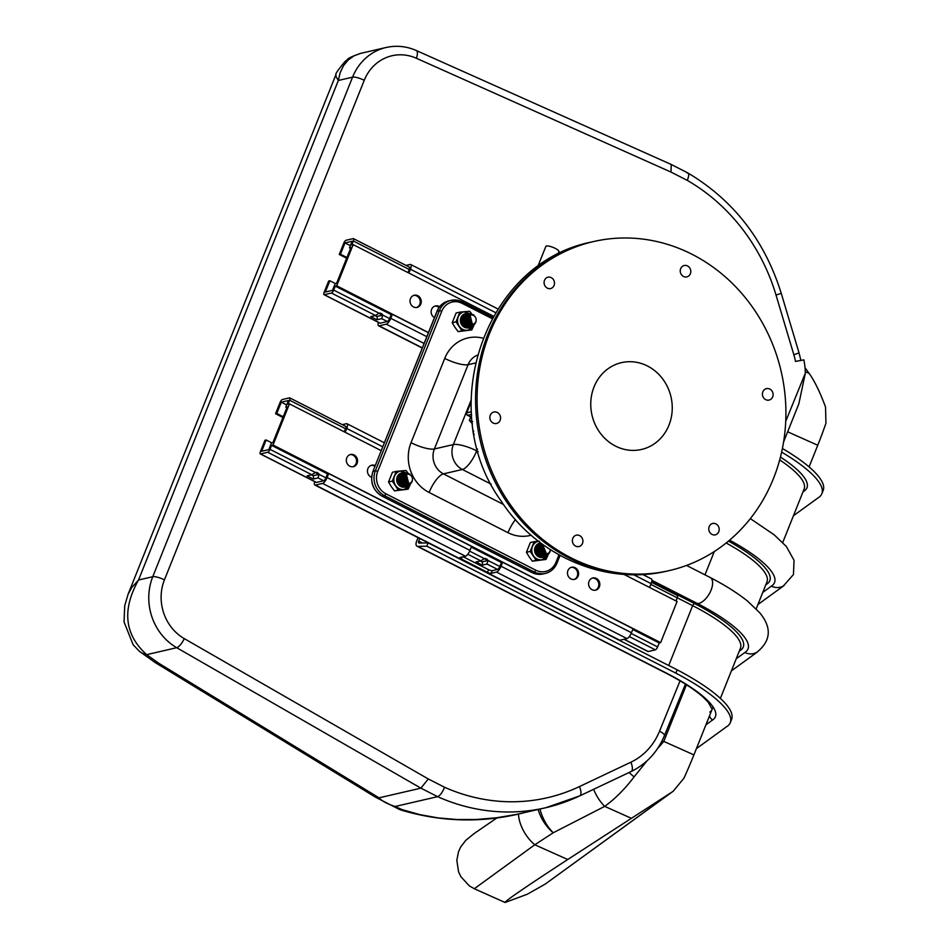<?xml version="1.0" encoding="UTF-8"?>
<svg xmlns="http://www.w3.org/2000/svg" width="950" height="950" viewBox="0 0 950 950"><rect width="100%" height="100%" fill="white"/><g stroke="black" fill="none" stroke-linecap="round" stroke-linejoin="round"><path stroke-width="1.43" d="M184.264 638.614A9.381 2.969 119.9 0 1 176.712 647.698L146.656 654.657A29.533 20.805 130.6 0 1 139.282 651.201L133.131 644.706L124.058 621.977L124.711 605.732L128.084 594.273L131.86 587.361L138.534 580.011C121.814 609.758 124.521 634.636 146.656 654.657L158.531 663.1A29.533 11.638 121.4 0 1 154.969 662.423L375.476 797.169A29.533 11.638 -58.6 0 0 379.038 797.846L420.909 788.156L428.272 778.953L184.264 638.614A45.018 40.969 -103 0 1 164.433 579.868L364.242 80.311A45.018 40.969 -103 0 1 416.385 58.259A9.381 3.206 -65.9 0 0 416.421 50.576L671.234 164.481L670.997 172.081L687.289 180.381A190 172.9 -103 0 1 776.031 295.094L793.844 354.73A64.469 58.663 -103 0 1 795.494 361.439L803.89 359.86A73.851 67.201 -103 0 1 805.351 373.113L785.733 421.301M687.289 180.381C689.225 175.382 689.154 172.9 687.064 172.936M776.031 295.094L781.232 293.289C764.619 240.279 733.531 200.201 687.99 173.031L671.282 164.504M783.584 441.999L798.843 403.798L805.351 373.113M444.553 787.253C442.403 792.49 440.088 795.625 437.594 796.658L395.129 806.491A200.462 177.044 82.5 0 0 402.361 809.697L419.781 814.613L438.033 817.903L456.986 819.529L476.484 819.494L496.375 817.784L516.503 814.423L545.763 807.726A199.381 181.426 77 0 0 579.369 796.029A9.381 3.812 64.6 0 0 579.69 795.91A9.381 3.812 64.6 0 0 579.464 786.564A190 172.9 -103 0 1 444.553 787.253L428.272 778.953M164.433 579.868A9.381 2.363 -158.2 0 0 152.76 576.721L138.534 580.011L338.343 80.465L336.086 76.772L335.908 74.67C335.077 74.266 338.081 69.908 344.921 61.608L347.581 59.411C348.009 58.271 352.355 56.264 360.632 53.378L353.958 55.872L348.128 60.052L343.496 65.681L340.195 72.568L338.343 80.465L352.569 77.176L152.76 576.721A54.399 49.495 77 0 0 176.712 647.698L420.909 788.156L437.594 796.658A199.381 181.426 77 0 0 545.763 807.726L579.69 795.91L631.097 771.554A9.381 3.812 64.6 0 1 630.776 771.661M158.531 663.1L379.038 797.846C382.007 801.123 387.363 803.997 395.129 806.491M139.282 651.201L154.969 662.423M401.387 810.148L401.387 810.148A29.533 3.503 -71.8 0 0 402.361 809.697A29.533 12.659 -67.2 0 1 399.166 809.317L399.166 809.317A29.533 29.533 0 0 0 401.387 810.148C441.75 822.118 482.161 823.092 522.619 813.081M346.94 257.509L340.468 254.208L339.269 254.481L343.781 243.2A2.957 0.974 117 0 1 346.037 240.267L353.198 238.616A2.957 0.974 117 0 1 353.471 238.64A2.957 0.974 117 0 1 353.329 240.991L351.738 244.969L353.162 244.637L336.716 285.784L335.279 286.116L333.688 290.094A2.957 0.974 117 0 1 331.431 293.027L324.271 294.678A2.957 0.974 117 0 1 323.997 294.654L379.905 323.154A2.957 0.974 -63 0 0 380.178 323.178L387.339 321.516A2.957 0.974 -63 0 0 389.595 318.594L391.186 314.604L392.386 314.331L428.402 332.702M378.397 322.394A5.902 1.947 -63 0 0 378.563 325.791A5.902 1.947 -63 0 0 379.121 325.826L386.282 324.176A5.902 1.947 -63 0 0 390.782 318.309L392.386 314.331M408.892 273.054L410.424 269.218A5.902 1.947 -63 0 0 410.721 264.504A5.902 1.947 -63 0 0 410.162 264.456L406.018 265.418M407.989 272.591L409.236 269.491A2.957 0.974 -63 0 0 409.379 267.128A2.957 0.974 -63 0 0 409.106 267.116M419.734 538.496L418.689 541.084A2.221 1.093 -59.7 0 0 418.831 542.996A2.221 1.093 -59.7 0 0 419.128 543.056L428.153 542.878L677.172 669.821A110.449 27.823 -158.2 0 1 731.607 719.352L730.277 722.677A110.449 27.823 -158.2 0 1 726.334 726.904L696.398 748.648M739.717 650.049A2.221 2.019 77 0 1 740.525 650.263L739.266 651.189M686.541 565.44L710.137 577.469A14.772 7.315 120.3 0 1 710.161 577.481C725.254 585.319 737.758 593.216 747.674 601.196L759.822 612.869C771.982 627.712 770.996 640.846 756.877 652.27A14.772 13.443 -103 0 1 744.883 652.484L736.238 658.754M744.883 652.484A99.513 25.068 -158.2 0 0 697.561 603.582L651.914 580.319M740.525 650.263A94.418 23.786 -158.2 0 0 694.688 603.642L651.712 581.732M766.258 583.704A2.221 2.019 77 0 1 767.066 583.918L765.807 584.832M750.346 518.641L774.214 534.838L786.363 546.523L794.034 560.286L793.464 574.536L783.418 585.924A14.772 13.443 -103 0 1 771.412 586.126L762.779 592.408M771.412 586.126A99.513 25.068 -158.2 0 0 729.612 540.158M767.066 583.918A94.418 23.786 -158.2 0 0 728.46 541.132M803.415 490.806A2.221 2.019 77 0 1 804.222 491.019L802.964 491.934M782.408 448.471A110.449 27.823 -158.2 0 1 823.175 490.438L821.845 493.751A110.449 27.823 -158.2 0 1 817.891 497.99L793.44 515.743M821.845 493.751A110.449 27.823 -158.2 0 0 781.636 452.117M804.222 491.019A94.418 23.786 -158.2 0 0 780.449 457.069M709.531 715.789A5.902 5.379 -103 0 0 712.666 719.934L705.921 724.838M730.277 722.677A110.449 27.823 -158.2 0 0 675.842 673.134L426.823 546.202L417.798 546.369A5.902 2.921 120.3 0 1 417.014 546.202A5.902 2.921 120.3 0 1 416.646 541.132L418.036 537.629M712.666 719.934A94.418 23.786 -158.2 0 0 666.817 673.312L417.798 546.369M694.688 603.642A2.221 1.093 -59.7 0 0 692.657 605.649L668.717 665.511M710.161 577.481A14.772 7.315 120.3 0 1 710.279 591.933A14.772 7.315 120.3 0 1 697.561 603.582M666.817 673.312A5.902 2.921 120.3 0 1 666.033 673.134A5.902 2.921 120.3 0 1 666.021 673.134L417.014 546.202M677.172 669.821L675.842 673.134M428.153 542.878L426.823 546.202M595.128 590.271A6.282 5.712 77 0 0 592.313 578.111M589.036 581.352A6.282 5.712 77 0 0 595.733 590.164A6.282 5.712 77 0 0 592.907 577.933A6.282 5.712 77 0 0 589.036 581.352M574.002 579.5A6.282 5.712 77 0 0 571.188 567.34M567.922 570.594A6.282 5.712 77 0 0 574.607 579.393A6.282 5.712 77 0 0 571.781 567.174A6.282 5.712 77 0 0 567.922 570.594M374.941 466.379A6.282 5.712 77 0 0 371.177 465.381M375.25 465.595A6.282 5.712 77 0 0 367.899 468.635A6.282 5.712 77 0 0 371.771 477.316M352.866 466.771A6.282 5.712 77 0 0 350.051 454.611M346.774 457.864A6.282 5.712 77 0 0 353.471 466.676A6.282 5.712 77 0 0 350.645 454.444A6.282 5.712 77 0 0 346.774 457.864M632.771 629.47L659.205 642.948L657.614 646.926A2.957 0.974 117 0 1 655.357 649.859L648.197 651.51A2.957 0.974 117 0 1 647.912 651.498A2.957 0.974 117 0 1 647.734 651.284M469.656 551.119L484.298 558.588L480.807 560.88L476.033 561.984L482.244 565.155L487.017 564.051L488.027 560.488A3.693 3.361 77 0 0 484.298 558.588L484.274 558.588M283.243 416.753L276.771 413.452L275.571 413.725L280.084 402.444A2.957 0.974 117 0 1 282.34 399.522L289.501 397.86A2.957 0.974 117 0 1 289.786 397.884A2.957 0.974 117 0 1 289.631 400.235L288.04 404.225L289.465 403.892L273.018 445.027L271.581 445.36L269.99 449.338L315.341 472.459L311.838 474.751L307.064 475.855L313.286 479.026L318.06 477.921L319.069 474.359A3.693 3.361 77 0 0 315.341 472.459L315.305 472.459M276.771 413.452L281.283 402.171L288.444 400.52L285.784 407.146L287.209 406.826L272.887 442.652L271.451 442.985L268.803 449.623L261.642 451.274L266.154 439.992L271.842 442.89M269.99 449.338A2.957 0.974 117 0 1 267.734 452.271L260.573 453.934A2.957 0.974 117 0 1 260.3 453.91A2.957 0.974 117 0 1 260.442 451.547L264.955 440.266L266.154 439.992M271.581 445.36L327.489 473.86L325.897 477.838A2.957 0.974 -63 0 1 323.641 480.771L316.481 482.422A2.957 0.974 -63 0 1 316.207 482.398L260.3 453.91M471.259 547.141L501.422 562.519L499.831 566.497A2.957 0.974 -63 0 1 497.574 569.43L492.207 570.677L491.138 573.325L496.517 572.09A5.902 1.947 -63 0 0 501.018 566.224L502.621 562.246L501.422 562.519M273.018 445.027L660.63 642.616L659.205 642.948M623.829 574.334L677.089 601.481L660.63 642.616M289.465 403.892L381.223 450.656M677.113 595.448A2.957 0.974 117 0 1 677.398 595.472A2.957 0.974 117 0 1 677.243 597.823L676.008 600.934M275.571 413.725L282.946 417.489M281.283 402.171L286.674 404.926M285.784 407.146L286.864 407.704M482.244 565.155A3.693 3.361 77 0 0 482.066 561.866L486.839 560.761A3.693 3.361 77 0 0 483.681 558.79M313.286 479.026A3.693 3.361 77 0 0 313.096 475.736L317.87 474.632A3.693 3.361 77 0 0 314.723 472.661M313.096 475.736L311.386 474.858M482.066 561.866L480.344 560.987M518.462 814.008A29.533 17.242 56.9 0 0 534.779 844.776L474.311 888.737L505.079 902.488L527.298 894.235L545.205 884.106L671.389 792.454L567.732 859.512C525.706 886.896 504.818 901.217 505.079 902.488M661.58 741.796L663.801 741.416L693.904 754.882L713.07 706.954M809.079 466.925L817.748 445.253A88.611 13.443 114.1 0 0 825.942 423.213L825.538 407.051C820.016 392.148 814.542 380.914 809.115 373.362L805.018 367.709M693.904 754.882A88.611 13.443 114.1 0 1 683.964 778.181L673.217 791.219L545.205 884.106M671.389 792.454L673.217 791.219M686.458 684.76L663.801 741.416L657.471 748.707M647.033 760.819L634.101 776.863C624.946 788.975 615.149 798.819 604.699 806.372L631.192 818.223M538.163 809.483A29.533 17.242 56.9 0 0 553.221 832.77L534.779 844.776L567.732 859.512M540.004 809.056A29.533 16.079 62.8 0 0 553.221 832.77L604.699 806.372A29.533 16.079 62.8 0 1 593.619 789.307M629.066 772.516A29.533 5.747 41.9 0 0 634.101 776.863M439.054 307.456A6.282 5.712 77 0 0 434.863 306.137M439.613 306.707A6.282 5.712 77 0 0 431.597 309.379A6.282 5.712 77 0 0 434.53 317.668M416.563 307.527A6.282 5.712 77 0 0 413.749 295.367M410.471 298.621A6.282 5.712 77 0 0 417.169 307.42A6.282 5.712 77 0 0 414.343 295.189A6.282 5.712 77 0 0 410.471 298.621M333.688 290.094L379.038 313.203L375.535 315.507L370.761 316.611L376.972 319.77L381.746 318.666L382.767 315.103A3.693 3.361 77 0 0 379.038 313.203L379.003 313.215M340.468 254.208L344.969 242.927L352.129 241.264L349.481 247.902L350.906 247.57L336.573 283.397L335.148 283.729L332.5 290.368L325.339 292.03L329.852 280.749L335.54 283.646M323.997 294.654A2.957 0.974 117 0 1 324.14 292.303L328.652 281.022L329.852 280.749M335.279 286.116L391.186 314.604M336.716 285.784L428.462 332.548M353.162 244.637L493.478 316.172M339.269 254.481L346.643 258.234M344.969 242.927L350.372 245.67M349.481 247.902L350.562 248.449M376.972 319.77A3.693 3.361 77 0 0 376.794 316.492L381.567 315.388A3.693 3.361 77 0 0 378.409 313.417M376.794 316.492L375.072 315.614M314.699 481.638A5.902 1.947 -63 0 0 314.866 485.034L619.246 640.193A5.902 1.947 -63 0 0 619.804 640.241L626.964 638.578A5.902 1.947 -63 0 0 631.465 632.724L633.068 628.734L502.621 562.246M462.187 557.009L461.379 559.039A2.957 0.748 -158.2 0 1 459.824 557.662A2.957 0.748 -158.2 0 1 460.085 557.496L465.452 556.249A5.902 1.947 117 0 0 469.965 550.394L471.556 546.416L328.688 473.587L327.489 473.86M314.866 485.034A5.902 1.947 -63 0 0 315.424 485.082L322.584 483.419A5.902 1.947 -63 0 0 327.097 477.565L328.688 473.587M461.379 559.039L487.469 572.339A2.957 0.748 -158.2 0 0 491.138 573.325M345.194 432.298L346.738 428.462A5.902 1.947 -63 0 0 347.023 423.747A5.902 1.947 -63 0 0 346.465 423.7L342.321 424.662M649.574 587.456L651.106 583.621A5.902 1.947 -63 0 0 651.403 578.906L642.711 574.477M344.304 431.834L345.539 428.735A2.957 0.974 -63 0 0 345.693 426.384A2.957 0.974 -63 0 0 345.408 426.36M463.208 556.771L488.526 569.679A2.957 0.748 -158.2 0 0 492.207 570.677M543.744 545.169A4.691 4.263 77 0 0 544.386 553.411A4.691 4.263 77 0 0 550.347 549.658M543.103 544.718L544.148 553.707L548.281 553.446A4.845 4.406 77 0 0 550.299 550.584C549.729 553.862 547.449 555.204 543.483 554.574L542.521 544.291L546.903 555.026A5.866 5.332 -103 0 1 543.483 554.574M550.846 549.979L547.592 554.812A5.866 5.332 -103 0 1 546.915 555.014L546.915 555.014M537.094 551.534L536.928 550.822M537.724 551.392L537.558 550.679M538.353 551.237L538.187 550.525M538.982 551.095L538.816 550.383M539.612 550.952L539.457 550.24M539.481 555.049L540.087 550.086M540.883 550.656L539.814 548.079M540.194 544.54L543.471 555.798M543.507 555.798L540.229 544.528L540.871 544.433L543.827 555.738L541.179 544.326M544.766 555.501L541.417 544.255L544.374 555.607L545.039 555.406M542.094 544.101L545.359 555.358M542.236 544.089L545.68 555.299M546.63 555.073L542.355 544.172L546.309 555.156M546.036 555.216L542.248 544.101M545.407 555.358L542.212 544.077M540.669 549.539L540.871 550.216M537.664 546.701L539.541 555.073M538.769 549.979L539.125 551.487M537.51 550.264L537.866 553.09M542.129 545.692L541.049 547.342L541.084 551.012L543.543 553.731L546.309 554.111L543.459 553.755L541.013 551.024L540.966 547.354L542.26 545.526M545.727 554.254L542.83 553.898L540.372 551.166L540.336 547.497L542.723 545.039M545.098 554.396L542.201 554.04L539.742 551.321L539.707 547.651L542.676 545.003M544.469 554.539L543.697 554.646M544.54 554.527L541.559 554.194L539.113 551.463L539.066 547.794L541.963 545.169L540.408 547.485L540.455 551.154L542.901 553.886L545.811 554.23M541.334 545.324L542.521 545.229M543.198 554.836L540.301 554.479L537.854 551.76L537.7 548.423M542.569 554.978L539.671 554.634L537.213 551.903L537.178 548.233L540.063 545.609M544.219 553.743L541.939 555.133L538.377 554.384M539.434 545.763L541.916 546.001M543.851 553.565L540.597 555.37L543.067 553.019M543.471 553.327L540.764 555.394L543.519 553.363A5.189 4.501 64.7 0 1 541.559 555.394M540.039 546.939L541.191 548.008M542.177 552.081L541.832 553.244M541.809 553.316L541.108 554.42M541.619 551.095L540.728 554.23M540.681 549.694L541.061 551.166M540.954 552.14L540.348 553.992L540.894 552.045M540.051 549.848L539.944 553.684M539.648 554.254L539.22 554.859L539.683 554.301M539.422 549.991L539.671 552.532M538.793 550.133L539.066 551.332M538.151 550.276L538.436 551.487M536.548 548.768L537.558 550.513L537.641 553.648M536.406 549.575L537.166 551.772M545.181 554.372L542.272 554.028L539.826 551.297L539.778 547.628L540.977 545.894M543.614 554.634L541.643 554.171L539.196 551.451L539.149 547.782L542.688 545.062M543.756 554.705L541.013 554.313L538.555 551.594L538.222 549.195M541.405 545.3L542.545 545.205M543.281 554.812L540.384 554.467L537.926 551.736L537.593 549.337M542.652 554.966L539.754 554.61L537.296 551.879L537.261 548.209L538.448 546.476M544.267 553.767L542.023 555.109L539.113 554.753L537.427 553.375M539.517 545.739L541.939 545.965M543.899 553.589L540.514 555.358M543.115 553.066L540.657 555.382M540.075 546.891L541.203 547.913M542.236 552.152L541.892 553.292M541.856 553.363L541.156 554.444M541.702 551.273L540.776 554.254M541.013 552.247L540.396 554.028M540.372 550.774L539.992 553.731M539.398 549.706L539.742 552.627M538.769 549.848L539.173 551.606M536.572 548.696L537.688 550.644M537.842 551.356L537.688 553.707M541.654 544.207A6.175 5.617 77 0 0 538.982 555.845A6.175 5.617 77 0 0 544.219 555.619M539.766 544.303A6.175 5.617 -103 0 1 542.949 544.599M545.692 554.111A6.175 5.617 -103 0 1 545.051 554.883M544.884 555.049A6.175 5.617 -103 0 1 542.545 556.32M548.221 554.527A9.381 8.538 -103 0 1 542.438 559.645A9.381 8.538 -103 0 1 541.357 559.811A9.381 8.538 -103 0 1 536.964 558.933A9.381 8.538 -103 0 1 533.461 555.786A9.381 8.538 -103 0 1 532.439 546.487A9.381 8.538 -103 0 1 538.211 541.369A9.381 8.538 -103 0 1 538.531 541.298L538.211 541.369M547.663 555.869L546.001 559.455L536.168 560.298L530.219 551.416L534.114 541.678L539.303 541.191M541.274 551.606A5.189 4.501 64.7 0 0 540.657 549.314M541.452 551.926A5.189 4.501 64.7 0 0 540.657 548.91M540.384 555.334A5.189 4.501 64.7 0 0 541.916 551.665M540.443 555.346A5.189 4.501 64.7 0 0 542.082 551.938M541.346 547.259A5.189 4.501 64.7 0 0 540.111 546.381M541.405 547.081A5.189 4.501 64.7 0 0 540.289 546.298M541.536 546.737A5.189 4.501 64.7 0 0 540.74 546.238M541.607 546.582A5.189 4.501 64.7 0 0 540.918 546.155M534.114 541.678L530.314 542.557L526.431 552.294L529.126 556.795L532.368 561.177L546.001 559.455M530.219 551.416L526.431 552.294M536.168 560.298L532.368 561.177M542.212 555.311A5.118 4.655 -103 0 1 537.973 546.369M406.481 483.111A4.691 4.263 77 0 0 412.431 478.539A4.691 4.263 77 0 0 405.591 475.048A4.691 4.263 77 0 0 406.481 483.111M406.125 473.361L409.011 484.726A5.866 5.332 -103 0 0 409.688 484.512L406.244 483.419L410.376 483.158A4.845 4.406 77 0 0 412.407 480.284C411.825 483.574 409.557 484.904 405.591 484.274L406.125 473.361L410.079 474.181M408.999 484.726L409.011 484.726A5.866 5.332 -103 0 1 405.591 484.274M399.19 481.234L399.024 480.522M399.819 481.092L399.653 480.379M400.449 480.949L400.282 480.237M401.078 480.795L400.924 480.082M401.719 480.652L401.553 479.94M401.577 484.761L402.183 479.798M402.978 480.367L401.909 477.779M402.337 474.24L405.211 485.604L402.337 474.24L403.287 474.026M402.931 474.098L406.196 485.355M406.873 485.213L403.512 473.955L406.481 485.308L407.134 485.106M407.503 485.058L404.154 473.812L407.455 485.07M404.819 473.658L407.776 485.011M405.412 473.527L408.452 484.856L405.804 473.444M408.132 484.916L405.175 473.587M403.512 473.955L404.866 473.694M406.232 485.355L402.883 474.109M402.764 479.239L402.966 479.916M399.867 476.401L401.636 484.773M400.864 479.679L401.221 481.187M399.606 479.976L399.962 482.79M404.225 475.392L403.144 477.043L403.18 480.712L405.638 483.443L408.417 483.811L405.555 483.455L403.109 480.736L403.061 477.066L404.356 475.238M407.823 483.954L404.926 483.598L402.479 480.878L402.432 477.209L404.819 474.739L402.515 477.185L402.551 480.854L405.009 483.586L407.906 483.942M407.194 484.096L404.296 483.752L401.838 481.021L401.803 477.351L404.771 474.715M406.564 484.251L405.804 484.346M405.745 484.358L403.667 483.894L401.209 481.163L401.173 477.494L404.771 474.786M405.306 484.536L402.396 484.191L399.95 481.46L399.796 478.123M402.8 475.166L404.427 475.142M404.664 484.69L401.767 484.334L399.321 481.603L399.273 477.933L402.171 475.321M406.315 483.443L404.035 484.832L400.473 484.084M401.529 475.463L404.023 475.701M405.947 483.265L402.693 485.082M405.567 483.027L402.859 485.106L405.614 483.063M405.163 482.731L402.741 485.082L405.211 482.766M402.147 476.639L403.287 477.707M404.284 481.781L403.928 482.944M403.904 483.016L403.204 484.12M403.714 480.795L402.836 483.942L403.798 480.985M402.776 479.406L403.156 480.866M403.049 481.852L402.444 483.692L402.99 481.745M402.147 479.548L402.04 483.384M401.743 483.966L401.316 484.559M401.517 479.691L401.767 482.244M400.888 479.845L401.161 481.044M400.259 479.988L400.532 481.187M398.656 478.479L399.653 480.213L399.736 483.348M398.513 479.275L399.273 481.484M407.277 484.084L404.367 483.728L401.921 481.009L401.886 477.339L403.073 475.594M406.647 484.227L405.757 484.334M405.709 484.334L403.738 483.883L401.292 481.151L401.244 477.482L404.795 474.762M405.864 484.405L403.109 484.025L400.662 481.294L400.318 478.907M405.377 484.524L402.479 484.168L400.021 481.448L399.689 479.049M402.871 475.154L404.451 475.119M404.747 484.666L401.85 484.31L399.392 481.591L399.356 477.921L400.544 476.176A5.189 4.501 64.7 0 0 400.484 476.176M406.363 483.467L404.118 484.809L401.221 484.464L399.534 483.087M401.613 475.439L404.047 475.665M405.994 483.289L402.622 485.07M402.171 476.591L403.299 477.613M404.344 481.864L403.988 482.992M403.952 483.063L403.251 484.144M403.109 481.959L402.491 483.728M402.468 480.474L402.301 482.885M401.494 479.406L401.838 482.327M400.864 479.56L401.268 481.306M398.679 478.396L399.784 480.356M399.95 481.068L399.784 483.419M403.75 473.907A6.175 5.617 77 0 0 401.078 485.557A6.175 5.617 77 0 0 406.315 485.331M401.862 474.003A6.175 5.617 -103 0 1 405.246 474.394M407.787 483.823A6.175 5.617 -103 0 1 407.158 484.595M406.98 484.761A6.175 5.617 -103 0 1 404.641 486.032M410.317 484.227A9.381 8.538 -103 0 1 404.546 489.345A9.381 8.538 -103 0 1 403.453 489.511A9.381 8.538 -103 0 1 399.059 488.633A9.381 8.538 -103 0 1 395.568 485.497A9.381 8.538 -103 0 1 394.535 476.188A9.381 8.538 -103 0 1 400.318 471.069A9.381 8.538 -103 0 1 401.399 470.903L406.042 470.547L408.191 473.349M409.759 485.581L408.096 489.155L398.264 489.998L392.314 481.116L396.209 471.39L401.399 470.903M403.37 481.306A5.189 4.501 64.7 0 0 402.753 479.026M403.56 481.626A5.189 4.501 64.7 0 0 402.753 478.622M402.479 485.046A5.189 4.501 64.7 0 0 404.011 481.365M402.551 485.058A5.189 4.501 64.7 0 0 404.178 481.638M403.453 476.971A5.189 4.501 64.7 0 0 402.206 476.093M403.512 476.781A5.189 4.501 64.7 0 0 402.384 476.009M403.631 476.449A5.189 4.501 64.7 0 0 402.836 475.938M403.655 485.106A5.189 4.501 64.7 0 0 405.626 483.075M403.702 476.282A5.189 4.501 64.7 0 0 403.014 475.855M396.209 471.39L392.421 472.269L388.526 481.994L391.222 486.495L394.464 490.877L408.096 489.155M392.314 481.116L388.526 481.994M398.264 489.998L394.464 490.877M404.308 485.022A5.118 4.655 -103 0 1 400.081 476.069M470.179 323.867A4.691 4.263 77 0 0 476.116 319.283A4.691 4.263 77 0 0 469.288 315.804A4.691 4.263 77 0 0 470.179 323.867M469.775 314.117L472.696 325.47A5.866 5.332 -103 0 0 473.385 325.268L469.941 324.164L474.074 323.902A4.845 4.406 77 0 0 476.093 321.029C475.522 324.318 473.242 325.66 469.276 325.031L469.822 314.106L473.777 314.925M472.696 325.47L472.708 325.47A5.866 5.332 -103 0 1 469.276 325.031M462.887 321.991L462.721 321.278M463.517 321.848L463.351 321.136M464.146 321.694L463.98 320.981M464.776 321.551L464.609 320.839M465.405 321.409L465.251 320.696M465.274 325.506L465.88 320.542M466.676 321.112L465.607 318.523M469.3 326.254L466.022 314.984L469.264 326.254M466.616 314.854L469.894 326.111M470.559 325.957L467.21 314.711L470.167 326.064L470.832 325.862M467.887 314.557L471.152 325.814M468.481 314.414L471.438 325.767L468.872 314.343M469.181 314.26L472.067 325.624L469.502 314.189A7.232 6.579 -103 0 0 460.881 317.728A7.232 6.579 -103 0 0 464.396 327.251A7.232 6.579 -103 0 0 472.043 325.624M471.2 325.814L467.923 314.545L468.564 314.45M467.21 314.711L467.839 314.569M469.929 326.099L466.973 314.782M463.564 317.146L465.334 325.529M464.562 320.435L464.918 321.943M463.303 320.72L463.659 323.546M467.923 316.148L466.842 317.799L466.878 321.468L469.336 324.188L472.103 324.567L469.253 324.211L466.806 321.48L466.759 317.811L468.053 315.982M471.521 324.71L468.623 324.354L466.165 321.622L466.129 317.953L468.516 315.495M470.891 324.853L467.994 324.496L465.536 321.777L465.5 318.108L468.469 315.459M468.481 315.519L464.942 318.226L464.989 321.907L467.436 324.627L469.407 325.09L467.353 324.651L464.906 321.919L464.859 318.25L468.469 315.531L466.213 317.941L466.248 321.611L468.694 324.342L471.604 324.686M467.127 315.78L468.314 315.685M468.991 325.292L466.094 324.936L463.647 322.216L463.493 318.879M466.497 315.923L468.124 315.899M468.362 325.434L465.464 325.09L463.006 322.359L462.971 318.689L465.856 316.065M470.012 324.199L467.733 325.577L464.17 324.841M465.227 316.207L467.709 316.457M469.644 324.021L466.391 325.826M469.264 323.784L466.557 325.85L469.312 323.819A5.189 4.501 64.7 0 1 467.353 325.85M468.861 323.475L466.426 325.838L468.908 323.522M465.832 317.395L466.984 318.464M467.97 322.525L467.626 323.701M467.602 323.772L466.901 324.876L467.649 323.819M467.412 321.551L466.521 324.686M466.474 320.15L466.854 321.622M466.747 322.596L466.141 324.449L466.688 322.501M466.07 324.567L466.806 322.703M465.844 320.304L465.738 324.14M465.441 324.71L465.013 325.316L465.476 324.746M465.215 320.447L465.464 322.988M464.586 320.589L464.859 321.789M463.944 320.732L464.229 321.931M462.341 319.224L463.351 320.969L463.434 324.104M462.199 320.031L462.959 322.228M470.974 324.829L468.065 324.484L465.619 321.753L465.571 318.084L466.771 316.35M469.549 325.161L466.806 324.769L464.348 322.05L464.016 319.651M467.198 315.756L468.338 315.661M469.074 325.268L466.177 324.924L463.719 322.192L463.386 319.794M466.569 315.899L468.148 315.863M468.445 325.423L465.548 325.066L463.089 322.335L463.054 318.666L464.241 316.932A5.189 4.501 64.7 0 0 464.182 316.932M470.06 324.223L467.816 325.565L464.906 325.209L463.22 323.831M465.31 316.196L467.733 316.421M469.692 324.045L466.308 325.814M465.868 317.348L466.996 318.369M468.029 322.608L467.685 323.748M467.495 321.729L467.258 323.344M467.246 323.356L466.569 324.71M466.165 321.231L465.785 324.176M465.191 320.162L465.536 323.083M464.562 320.304L464.966 322.062M462.365 319.141L463.481 321.1M463.636 321.812L463.481 324.164M467.447 314.664A6.175 5.617 77 0 0 464.776 326.301A6.175 5.617 77 0 0 470.012 326.076M465.559 314.759A6.175 5.617 -103 0 1 468.932 315.151M471.485 324.567A6.175 5.617 -103 0 1 470.844 325.339M470.678 325.506A6.175 5.617 -103 0 1 468.338 326.776M474.014 324.983A9.381 8.538 -103 0 1 468.231 330.101A9.381 8.538 -103 0 1 467.151 330.267A9.381 8.538 -103 0 1 462.757 329.389A9.381 8.538 -103 0 1 459.254 326.242A9.381 8.538 -103 0 1 458.233 316.944A9.381 8.538 -103 0 1 464.004 311.826A9.381 8.538 -103 0 1 465.096 311.647L469.739 311.291L471.889 314.094M473.456 326.325L471.794 329.911L461.961 330.754L456.012 321.872L459.907 312.134L465.096 311.647M467.067 322.062A5.189 4.501 64.7 0 0 466.45 319.77M467.246 322.383A5.189 4.501 64.7 0 0 466.45 319.366M466.177 325.791A5.189 4.501 64.7 0 0 467.709 322.121M466.236 325.803A5.189 4.501 64.7 0 0 467.875 322.394M467.139 317.716A5.189 4.501 64.7 0 0 465.904 316.837M467.198 317.526A5.189 4.501 64.7 0 0 466.082 316.754M467.329 317.193A5.189 4.501 64.7 0 0 466.533 316.694M467.4 317.039A5.189 4.501 64.7 0 0 466.711 316.611M459.907 312.134L456.107 313.013L452.224 322.751L454.919 327.251L458.161 331.633L471.794 329.911M456.012 321.872L452.224 322.751M461.961 330.754L458.161 331.633M468.006 325.767A5.118 4.655 -103 0 1 463.766 316.825M472.233 421.776A10.545 2.66 -158.2 0 0 472.34 423.783A10.545 2.66 -158.2 0 0 472.494 423.938M472.649 421.646L469.3 420.363L472.34 423.783M469.3 420.363L471.604 415.197M474.157 434.613A3.99 1.009 21.8 0 1 474.062 434.459L473.053 432.298A5.795 1.461 21.8 0 1 473.611 431.514M473.48 430.777L473.456 431.549M473.326 431.597L473.504 430.884M557.816 254.374L558.909 251.643A7.03 1.769 -158.2 0 0 553.043 247.38A7.03 1.769 -158.2 0 0 545.846 246.418L537.759 266.641M467.341 415.067A1.876 0.618 -63 0 0 467.471 415.257A1.876 0.618 -63 0 0 467.649 415.269A1.876 1.71 -103 0 1 466.747 412.775L470.452 403.512A1.876 1.71 -103 0 1 471.093 402.705A1.876 1.876 0 0 0 470.286 403.619L471.093 403.358M470.333 403.809L466.652 413.108M471.378 411.706L466.581 412.882A1.876 1.876 0 0 0 467.471 415.257L470.689 416.896M594.023 386.947A44.543 40.541 -103 0 1 621.454 362.651A44.543 40.541 -103 0 1 670.997 396.922A44.543 40.541 -103 0 1 641.547 449.457A44.543 40.541 -103 0 1 600.543 433.473A44.543 40.541 -103 0 1 594.023 386.947M489.499 333.664A168.815 153.615 77 0 0 514.199 509.96A168.815 153.615 77 0 0 669.548 570.523A168.815 153.615 77 0 0 781.161 371.426A168.815 153.615 77 0 0 593.453 241.585A168.815 153.615 77 0 0 489.499 333.664M579.678 535.622A5.866 5.332 -103 0 1 578.894 546.594A5.866 5.332 -103 0 1 576.246 535.171A5.866 5.332 -103 0 1 579.678 535.622M687.539 265.952A5.866 5.332 -103 0 1 686.755 276.937A5.866 5.332 -103 0 1 684.107 265.513A5.866 5.332 -103 0 1 687.539 265.952M715.956 523.925A5.866 5.332 -103 0 1 715.172 534.898A5.866 5.332 -103 0 1 712.524 523.486A5.866 5.332 -103 0 1 715.956 523.925M497.325 412.478A5.866 5.332 -103 0 1 496.541 423.463A5.866 5.332 -103 0 1 490.022 418.95A5.866 5.332 -103 0 1 497.325 412.478M551.261 277.649A5.866 5.332 -103 0 1 550.477 288.622A5.866 5.332 -103 0 1 547.829 277.21A5.866 5.332 -103 0 1 551.261 277.649M769.88 389.096A5.866 5.332 -103 0 1 769.096 400.069A5.866 5.332 -103 0 1 762.577 395.568A5.866 5.332 -103 0 1 769.88 389.096M615.493 446.084A44.543 40.541 77 0 0 641.547 449.457A44.543 40.541 77 0 0 670.997 396.922A44.543 40.541 77 0 0 621.454 362.651A44.543 40.541 77 0 0 590.876 400.793A44.543 40.541 77 0 0 615.493 446.084M471.093 400.176L453.328 444.588A18.762 4.726 21.8 0 1 476.686 450.87A18.762 6.175 117 0 1 462.365 469.478L491.186 484.168M482.944 338.188A37.513 34.141 77 0 0 444.731 358.411L411.029 442.676A18.762 4.726 -158.2 0 0 434.387 448.97L453.328 444.588A18.762 17.064 77 0 0 462.365 469.478L443.424 473.86A18.762 17.064 -103 0 1 434.387 448.97L468.089 364.693A18.762 17.064 -103 0 1 477.292 355.205M793.844 354.73L799.045 352.925L781.232 293.289M680.057 680.841L659.549 731.191A9.381 2.387 22.2 0 1 664.454 735.609L685.425 684.107M659.549 731.191A64.469 58.663 -103 0 1 630.871 762.209A9.381 3.812 64.6 0 1 631.097 771.554C646.451 764.026 657.566 752.044 664.454 735.609M630.871 762.209L579.464 786.564M364.242 80.311A9.381 2.363 -158.2 0 0 352.569 77.176A54.399 49.495 77 0 1 386.056 47.5C396.411 45.196 406.529 46.229 416.421 50.576M416.385 58.259L670.997 172.081M426.811 336.68L390.782 318.309M424.104 343.461L386.282 324.176M422.334 347.866L379.121 325.826M495.567 312.621L410.424 269.218M422.429 542.996L418.689 541.084M720.385 698.393L740.454 648.232A92.245 23.239 -158.2 0 0 692.657 605.649L677.255 597.799M714.305 551.534L704.983 574.833M756.188 608.867L766.982 581.875A92.245 23.239 -158.2 0 0 726.168 542.996M782.729 542.521L804.139 488.989A92.245 23.239 -158.2 0 0 779.701 459.919M709.816 712.096A88.611 22.325 -158.2 0 0 712.132 709.258L708.213 702.193L702.703 696.706C694.153 689.213 681.934 681.352 666.021 673.134M629.316 636.583L655.357 649.859M631.156 633.448L657.614 646.926M488.027 560.488L499.831 566.497M487.017 564.051L497.574 569.43M467.804 554.254L480.807 560.88M319.069 474.359L325.897 477.838M318.06 477.921L323.641 480.771M260.573 453.934L316.481 482.422M624.114 639.243L648.197 651.51M267.734 452.271L311.838 474.751M289.631 400.235L345.539 428.735M650.821 584.357L677.243 597.823M787.657 431.799L817.748 445.253M805.303 371.652L809.115 373.362M382.767 315.103L389.595 318.594M381.746 318.666L387.339 321.516M324.271 294.678L380.178 323.178M331.431 293.027L375.535 315.507M353.329 240.991L409.236 269.491M631.465 632.724L501.018 566.224M626.964 638.578L496.517 572.09M469.965 550.394L327.097 477.565M465.452 556.249L322.584 483.419M619.804 640.241L315.424 485.082M651.106 583.621L633.626 574.702M382.755 446.821L346.738 428.462M488.526 569.679L487.469 572.339M546.345 555.144L546.274 555.168A7.232 6.579 -103 0 1 538.602 556.795A7.232 6.579 -103 0 1 534.696 548.72A7.232 6.579 -103 0 1 540.906 543.103M408.346 484.88A7.232 6.579 -103 0 1 400.698 486.507A7.232 6.579 -103 0 1 397.183 476.971A7.232 6.579 -103 0 1 405.769 473.444M470.713 416.824L467.649 415.269L471.544 414.366M591.933 241.941C483.776 262.901 434.969 410.186 501.22 501.161C537.059 556.379 606.017 586.067 668.04 570.867A168.815 153.615 -103 0 1 506.445 501.576A168.815 153.615 -103 0 1 487.979 334.02A168.815 153.615 -103 0 1 591.933 241.941L593.453 241.585M478.206 451.654L476.686 450.87L477.458 448.958M444.731 358.411A18.762 4.726 -158.2 0 0 468.089 364.693L475.344 363.019M411.029 442.676A37.513 34.141 77 0 0 429.103 492.468A18.762 6.175 117 0 1 443.424 473.86L503.512 504.497M429.103 492.468L507.989 532.689A18.762 6.175 117 0 1 515.458 519.638M507.989 532.689A37.513 34.141 77 0 0 531.145 535.218M558.968 554.824L556.011 562.234A16.886 15.366 -103 0 1 535.741 570.166L385.854 493.762A16.886 15.366 -103 0 1 377.72 471.354L441.762 311.244A16.886 15.366 -103 0 1 462.021 303.311L492.088 318.63M531.739 572.399A1.876 0.618 -63 0 0 531.857 572.541L543.008 573.966A18.762 17.064 -103 0 1 532.036 572.553L382.149 496.149A18.762 17.064 -103 0 1 373.113 471.247L375.381 470.725A18.762 17.064 77 0 0 384.418 495.615L534.316 572.019A18.762 17.064 77 0 0 545.276 573.444A18.762 17.064 77 0 0 556.831 563.207L556.011 562.234M381.853 495.995A1.876 0.618 -63 0 0 381.971 496.126A1.876 0.618 -63 0 0 382.149 496.149L384.418 495.615A1.876 0.618 117 0 0 385.854 493.762M437.036 311.434L372.946 471.354C369.787 482.006 372.792 490.259 381.971 496.126L531.857 572.541A1.876 0.618 -63 0 0 532.036 572.553L534.316 572.019A1.876 0.618 -63 0 0 535.741 570.166M372.946 471.354L436.988 311.244C439.304 305.781 443.211 302.326 448.697 300.901A18.762 17.064 -103 0 0 437.154 311.137L439.423 310.614L375.381 470.725L377.72 471.354M492.765 317.431L462.116 301.815L450.977 300.378A18.762 17.064 77 0 1 461.938 301.803A1.876 0.618 117 0 1 462.116 301.815A1.876 0.618 117 0 1 462.021 303.311M492.729 317.49L462.234 301.946M448.697 300.901L450.977 300.378A18.762 17.064 77 0 0 439.423 310.614L441.762 311.244M800.909 360.513L799.045 352.925M128.107 594.201L335.896 74.694M360.632 53.39L386.056 47.5M375.476 797.169L399.166 809.317M422.263 348.068L378.563 325.791M497.871 308.928L410.721 264.504M731.393 670.878L757.554 651.878M757.934 604.521L784.094 585.521M623.948 639.279L647.912 651.498M289.786 397.884L345.693 426.384M651.569 582.303L677.398 595.472M474.311 888.737L469.312 885.875L460.869 876.707L458.553 871.756L456.819 860.296L458.506 851.758L460.584 847.163L465.738 840.382L474.121 833.554L497.277 817.701M353.471 238.64L409.379 267.128M384.37 442.783L347.023 423.747M542.438 559.645L548.423 554.361M404.546 489.345L410.519 484.072M408.441 473.622L400.318 471.069M468.231 330.101L474.216 324.817M472.138 314.367L464.004 311.826M668.04 570.867L669.548 570.523M543.008 573.966L545.276 573.444C550.763 572.019 554.669 568.575 556.997 563.101L560.061 555.429"/></g></svg>
